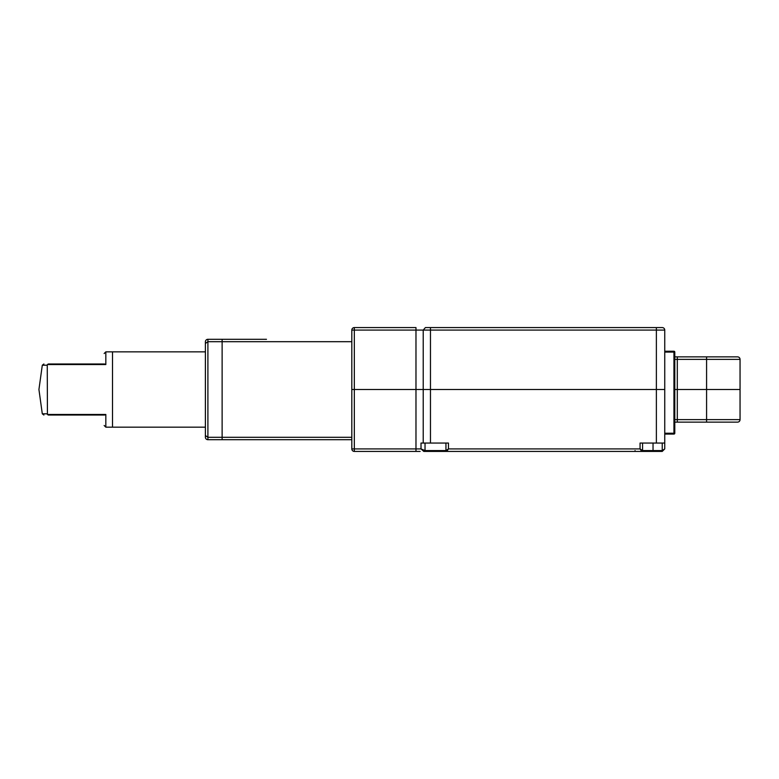<?xml version="1.0" encoding="UTF-8"?>
<svg xmlns="http://www.w3.org/2000/svg" width="779" height="779" viewBox="0 0 779 779"><rect width="100%" height="100%" fill="white"/><g stroke="black" fill="none" stroke-linecap="round" stroke-linejoin="round"><path stroke-width="1.17" d="M207.905 439.707L222.122 439.707L222.122 341.689L207.905 341.689L207.905 339.293A2.512 2.512 0 0 0 205.393 341.806L205.393 437.194A2.512 2.512 0 0 0 207.905 439.707L207.905 341.689L205.393 343.481L205.393 351.426M351.816 437.311L207.905 437.311L205.393 435.519L205.393 427.574M207.905 339.293L266.476 339.293M664.75 434.069L673.952 434.069L664.75 434.069M664.75 433.231L673.952 433.231L673.952 434.069A0.837 0.837 0 0 0 674.789 433.231L674.789 352.079A0.837 0.837 0 0 0 673.952 351.241L664.75 351.241M96.206 414.467L105.827 414.467L105.827 427.165L112.517 427.165L112.517 351.855L112.517 427.165L205.393 427.165M424.399 450.583L423.776 451.421L421.011 448.908L421.011 443.047L423.221 443.047L423.221 389.5L415.976 389.5L664.75 389.5L423.221 389.5L423.221 330.092L354.328 330.092L354.328 327.579L415.976 327.579L415.976 389.5L351.816 389.5L415.976 389.5L415.976 448.908L421.011 448.908L425.032 450.583L425.032 443.047M354.328 327.579A2.512 2.512 0 0 0 351.816 330.092L354.328 330.092L354.328 448.908L415.976 448.908L415.976 451.421L354.328 451.421L354.328 448.908L351.816 448.908A2.512 2.512 0 0 0 354.328 451.421L420.124 451.421M642.578 443.047L642.578 450.583L640.065 448.908L641.74 451.421L642.578 450.583A0.837 0.837 0 0 1 641.74 451.421L634.233 451.421A0.837 0.837 0 0 0 635.07 450.583A0.837 0.837 0 0 1 634.233 451.421L424.195 451.421A0.837 0.837 0 0 0 425.032 450.583L445.948 450.583A0.837 0.837 0 0 0 446.786 451.421L448.461 448.908L445.948 450.583L445.948 443.047M662.238 443.047L662.238 451.421L653.036 451.421L662.238 451.421L664.75 448.908L662.238 450.583L653.036 450.583L653.036 443.047M446.786 451.421L653.036 451.421L653.036 450.583L641.175 450.583M351.816 448.908L351.816 330.092M664.75 448.908L664.75 330.092A2.512 2.512 0 0 0 662.238 327.579L656.376 327.579L656.376 330.092L430.466 330.092L430.466 327.579L425.392 327.579L423.221 330.092L430.466 330.092L430.466 443.047L423.221 443.047M430.466 443.047L448.461 443.047L448.461 448.908L640.065 448.908L640.065 443.047L656.376 443.047L656.376 330.092L664.75 330.092M674.789 419.618L677.302 419.618L677.302 389.5L674.789 389.5L740.05 389.5L740.05 359.382A2.512 2.512 0 0 0 737.538 356.87L706.582 356.87L706.582 359.382L740.05 359.382L740.05 419.618L706.582 419.618L706.582 389.5L740.05 389.5M664.75 443.047L656.376 443.047M674.789 422.13L737.538 422.13A2.512 2.512 0 0 0 740.05 419.618M737.538 422.13L721.227 422.13M682.735 356.87L737.538 356.87M425.392 327.579L662.238 327.579M674.789 359.382L706.582 359.382L706.582 389.5L677.302 389.5L677.302 356.87L674.789 356.87M677.302 356.87L706.582 356.87M104.152 415.032L48.327 415.032L47.431 414.467L47.256 365.205L42.3 365.205L43.906 363.988M79.049 363.988L60.645 363.988L79.049 363.988M104.152 363.988C104.152 350.365 104.152 350.365 104.152 363.988L105.827 364.553L104.59 363.988L48.327 363.988L47.431 364.553L105.827 364.553L105.827 351.855L104.152 353.53M47.256 365.205L47.431 364.553M48.327 415.032L47.431 414.467L61.892 414.467M43.906 415.032L42.3 413.815L47.256 413.815M47.431 414.467L105.827 414.467L104.59 415.032M238.861 339.293L222.122 339.293L222.122 341.689L351.816 341.689M222.122 439.707L351.816 439.707M674.789 433.231L673.952 433.231L673.952 351.241M674.789 352.079L664.75 352.079M642.578 450.583A0.837 0.837 0 0 1 641.74 451.421L642.578 450.583M677.302 422.13L677.302 419.618L706.582 419.618L706.582 422.13M105.827 351.855L205.393 351.855M38.95 389.646L42.3 413.815M42.3 365.205L38.95 389.373M105.827 427.165L104.152 425.49"/></g></svg>

